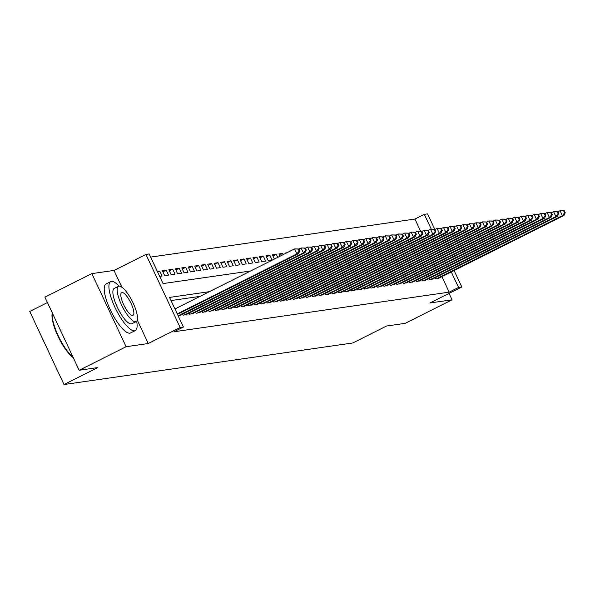 <?xml version="1.0" encoding="UTF-8"?>
<svg xmlns="http://www.w3.org/2000/svg" width="595" height="595" viewBox="0 0 595 595"><rect width="100%" height="100%" fill="white"/><g stroke="black" fill="none" stroke-linecap="round" stroke-linejoin="round"><path stroke-width="0.89" d="M420.591 231.128L414.938 219.057L424.324 214.349L427.56 213.888L434.841 229.425L434.194 229.521L435.116 231.492L435.763 231.403L434.841 229.425L430.572 229.335L428.393 230.429M47.451 302.558L29.75 311.438L63.992 384.534L352.746 342.98L386.527 326.023L405.143 323.345L452.066 299.798L449.054 293.372M63.992 384.534L97.773 367.584L79.165 370.261L44.922 297.165L91.846 273.618L126.088 346.714L148.259 343.523L180.166 327.51L145.931 254.415L149.167 253.953L163.045 283.584L250.607 270.985M121.893 287.236L114.017 270.428L91.846 273.618M114.017 270.428L145.931 254.415M414.938 219.057L150.639 257.1M79.165 370.261L126.088 346.714M435.161 277.731L435.666 278.81L439.4 277.925M428.69 278.661L429.196 279.739L432.929 278.854M422.219 279.598L422.718 280.676L426.451 279.784M415.741 280.528L416.247 281.606L419.981 280.721M409.271 281.457L409.769 282.536L413.503 281.651M402.793 282.387L403.298 283.465L407.032 282.58M396.322 283.324L396.82 284.403L400.554 283.51M389.844 284.254L390.35 285.332L394.083 284.447M383.373 285.183L383.879 286.262L387.605 285.377M376.895 286.121L377.401 287.199L381.135 286.307M370.425 287.05L370.93 288.129L374.657 287.244M363.947 287.98L364.452 289.058L368.186 288.173M357.476 288.91L357.982 289.988L361.708 289.103M350.998 289.847L351.504 290.925L355.237 290.033M344.527 290.776L345.033 291.855L348.759 290.97M338.049 291.706L338.555 292.785L342.289 291.9M331.579 292.643L332.084 293.722L335.811 292.829M325.101 293.573L325.606 294.651L329.34 293.766M318.63 294.503L319.136 295.581L322.862 294.696M312.152 295.432L312.658 296.511L316.391 295.626M305.681 296.37L306.187 297.448L309.913 296.555M299.203 297.299L299.709 298.378L303.443 297.493M292.733 298.229L293.238 299.307L296.964 298.422M286.255 299.159L286.76 300.244L290.494 299.352M279.784 300.096L280.29 301.174L284.016 300.282M273.306 301.025L273.812 302.104L277.545 301.219M266.835 301.955L267.341 303.034L271.067 302.148M260.357 302.892L260.863 303.971L264.596 303.078M253.887 303.822L254.392 304.9L258.118 304.015M247.408 304.752L247.914 305.83L251.648 304.945M240.938 305.681L241.444 306.76L245.17 305.875M234.46 306.618L234.966 307.697L238.699 306.804M227.989 307.548L228.495 308.627L232.221 307.741M221.511 308.478L222.017 309.556L225.75 308.671M215.04 309.415L215.546 310.493L219.272 309.601M208.562 310.345L209.068 311.423L212.802 310.538M202.092 311.274L202.597 312.353L206.324 311.468M195.614 312.204L196.119 313.282L199.853 312.397M189.143 313.141L189.649 314.22L193.375 313.327M182.665 314.071L183.171 315.149L186.904 314.264M178.173 315.871L180.426 315.194M157.675 272.116L159.765 271.075L157.348 271.417M162.881 271.826L166.236 270.137L162.353 270.703L164.666 275.641L168.549 275.076L166.236 270.137M169.352 270.896L172.714 269.208L168.824 269.766L171.137 274.704L175.027 274.146L172.714 269.208M175.83 269.959L179.184 268.278L175.302 268.836L177.615 273.774L181.497 273.217L179.184 268.278M182.301 269.029L185.662 267.348L181.773 267.906L184.086 272.845L187.975 272.287L185.662 267.348M188.779 268.1L192.133 266.411L188.251 266.969L190.564 271.915L194.446 271.35L192.133 266.411M195.249 267.17L198.611 265.482L194.721 266.039L197.034 270.978L200.924 270.42L198.611 265.482M201.727 266.233L205.082 264.552L201.199 265.11L203.512 270.048L207.395 269.49L205.082 264.552M208.198 265.303L211.56 263.615L207.67 264.18L209.983 269.118L213.873 268.561L211.56 263.615M214.676 264.373L218.03 262.685L214.148 263.243L216.461 268.181L220.343 267.624L218.03 262.685M221.147 263.436L224.508 261.755L220.619 262.313L222.932 267.252L226.821 266.694L224.508 261.755M227.625 262.507L230.979 260.826L227.097 261.384L229.41 266.322L233.292 265.764L230.979 260.826M234.095 261.577L237.45 259.889L233.567 260.454L235.88 265.392L239.77 264.827L237.45 259.889M240.573 260.647L243.928 258.959L240.045 259.517L242.358 264.455L246.241 263.897L243.928 258.959M247.044 259.71L250.398 258.029L246.516 258.587L248.829 263.526L252.719 262.968L250.398 258.029M253.522 258.78L256.876 257.1L252.994 257.657L255.307 262.596L259.189 262.038L256.876 257.1M259.993 257.851L263.347 256.162L259.465 256.72L261.778 261.659L265.66 261.101L263.347 256.162M266.471 256.914L269.825 255.233L265.943 255.791L268.256 260.729L272.138 260.171L269.825 255.233M272.941 255.984L276.296 254.303L272.413 254.861L274.377 259.056M279.419 255.054L282.774 253.366L278.891 253.931L279.977 256.244M286.887 252.778L285.362 252.994L285.57 253.44M159.661 276.355L162.078 276.013L159.765 271.075M277.739 257.367L276.296 254.303M283.332 254.563L282.774 253.366M209.366 291.676L169.523 297.411L183.409 327.042L174.023 331.757L449.18 292.152L441.921 276.66M199.98 296.384L170.996 300.557M454.104 270.546L461.802 286.976L429.887 302.989L452.066 299.798M461.802 286.976L458.559 287.445L451.3 271.952M449.18 292.152L458.559 287.445M183.409 327.042L180.166 327.51M431.293 229.231L424.324 214.349M148.259 343.523L137.259 320.043M177.243 313.892L296.927 253.842L298.541 253.604L177.466 314.361M174.93 308.954L294.614 248.903L298.883 248.993L298.229 249.089L299.159 251.06L299.806 250.971L298.883 248.993M299.159 251.06L296.927 253.842L294.614 248.903L298.229 249.089M298.541 253.604L299.806 250.971M73.23 357.595A26.723 7.601 -116.6 0 1 57.916 336.093A26.723 7.601 -116.6 0 1 52.3 313.059L52.33 312.977M52.36 313.037A27.385 7.787 63.4 0 0 58.236 335.736A27.385 7.787 63.4 0 0 73.021 357.156M119.089 286.173A27.385 7.787 63.4 0 0 111.444 281.435A27.385 7.787 63.4 0 0 110.73 281.658A27.385 7.787 63.4 0 0 115.475 308.463A27.385 7.787 63.4 0 0 134.582 330.827A27.385 7.787 63.4 0 0 135.296 330.604A27.385 7.787 63.4 0 0 136.664 321.203M110.73 281.658L106.036 284.008A27.385 7.787 63.4 0 0 110.782 310.813A27.385 7.787 63.4 0 0 129.888 333.178A27.385 7.787 63.4 0 0 130.602 332.955L135.296 330.604M136.173 321.583L131.852 323.747A19.717 5.608 -116.6 0 1 131.339 323.911A19.717 5.608 -116.6 0 1 117.587 307.808A19.717 5.608 -116.6 0 1 114.173 288.508L118.487 286.344A19.717 5.608 63.4 0 0 121.901 305.644A19.717 5.608 63.4 0 0 135.66 321.746A19.717 5.608 63.4 0 0 136.173 321.583A19.717 5.608 63.4 0 0 132.759 302.282A19.717 5.608 63.4 0 0 119 286.18A19.717 5.608 63.4 0 0 118.487 286.344M132.7 315.424A12.703 3.615 63.4 0 0 133.027 315.32A12.703 3.615 63.4 0 0 130.826 302.885A12.703 3.615 63.4 0 0 121.96 292.502A12.703 3.615 63.4 0 0 121.633 292.606A12.703 3.615 63.4 0 0 123.834 305.049A12.703 3.615 63.4 0 0 132.7 315.424M178.121 315.774L303.398 252.905L305.019 252.674L179.452 315.685M298.913 249.06L301.085 247.966L305.354 248.063L304.707 248.152L305.629 250.131L306.276 250.041L305.354 248.063M305.629 250.131L303.398 252.905L301.085 247.966L304.707 248.152M305.019 252.674L306.276 250.041M184.309 314.986L309.876 251.975L311.49 251.745L185.923 314.755M305.384 248.13L307.563 247.037L311.832 247.133L311.178 247.222L312.107 249.201L312.754 249.104L311.832 247.133M312.107 249.201L309.876 251.975L307.563 247.037L311.178 247.222M311.49 251.745L312.754 249.104M190.779 314.056L316.347 251.045L317.968 250.807L192.401 313.818M311.862 247.2L314.034 246.107L318.303 246.196L317.656 246.293L318.578 248.264L319.225 248.175L318.303 246.196M318.578 248.264L316.347 251.045L314.034 246.107L317.656 246.293M317.968 250.807L319.225 248.175M197.257 313.119L322.825 250.108L324.439 249.878L198.871 312.888M318.332 246.263L320.512 245.17L324.773 245.266L324.126 245.363L325.056 247.334L325.703 247.245L324.773 245.266M325.056 247.334L322.825 250.108L320.512 245.17L324.126 245.363M324.439 249.878L325.703 247.245M203.728 312.189L329.295 249.179L330.917 248.948L205.349 311.959M324.811 245.333L326.982 244.24L331.251 244.337L330.604 244.426L331.527 246.404L332.174 246.308L331.251 244.337M331.527 246.404L329.295 249.179L326.982 244.24L330.604 244.426M330.917 248.948L332.174 246.308M210.206 311.259L335.773 248.249L337.387 248.018L211.82 311.029M331.281 244.404L333.46 243.31L337.722 243.407L337.075 243.496L338.005 245.475L338.652 245.378L337.722 243.407M338.005 245.475L335.773 248.249L333.46 243.31L337.075 243.496M337.387 248.018L338.652 245.378M216.677 310.33L342.244 247.319L343.865 247.081L218.298 310.092M337.759 243.467L339.931 242.381L344.2 242.47L343.553 242.567L344.475 244.538L345.122 244.448L344.2 242.47M344.475 244.538L342.244 247.319L339.931 242.381L343.553 242.567M343.865 247.081L345.122 244.448M223.155 309.393L348.722 246.382L350.336 246.151L224.769 309.162M344.23 242.537L346.409 241.444L350.671 241.54L350.024 241.63L350.953 243.608L351.6 243.519L350.671 241.54M350.953 243.608L348.722 246.382L346.409 241.444L350.024 241.63M350.336 246.151L351.6 243.519M229.625 308.463L355.193 245.452L356.814 245.222L231.247 308.232M350.708 241.607L352.88 240.514L357.149 240.611L356.502 240.7L357.424 242.678L358.071 242.582L357.149 240.611M357.424 242.678L355.193 245.452L352.88 240.514L356.502 240.7M356.814 245.222L358.071 242.582M236.103 307.533L361.671 244.523L363.285 244.285L237.717 307.295M357.179 240.678L359.358 239.584L363.619 239.673L362.972 239.77L363.902 241.749L364.549 241.652L363.619 239.673M363.902 241.749L361.671 244.523L359.358 239.584L362.972 239.77M363.285 244.285L364.549 241.652M242.574 306.603L368.141 243.593L369.763 243.355L244.195 306.365M363.657 239.74L365.828 238.647L370.097 238.744L369.45 238.84L370.373 240.811L371.02 240.722L370.097 238.744M370.373 240.811L368.141 243.593L365.828 238.647L369.45 238.84M369.763 243.355L371.02 240.722M249.052 305.666L374.619 242.656L376.233 242.425L250.666 305.436M370.127 238.811L372.306 237.717L376.568 237.814L375.921 237.903L376.851 239.882L377.498 239.785L376.568 237.814M376.851 239.882L374.619 242.656L372.306 237.717L375.921 237.903M376.233 242.425L377.498 239.785M255.523 304.737L381.09 241.726L382.711 241.496L257.144 304.506M376.605 237.881L378.777 236.788L383.046 236.884L382.399 236.974L383.321 238.952L383.968 238.855L383.046 236.884M383.321 238.952L381.09 241.726L378.777 236.788L382.399 236.974M382.711 241.496L383.968 238.855M262.001 303.807L387.568 240.797L389.182 240.559L263.615 303.569M383.076 236.944L385.255 235.858L389.517 235.947L388.87 236.044L389.799 238.015L390.446 237.926L389.517 235.947M389.799 238.015L387.568 240.797L385.255 235.858L388.87 236.044M389.182 240.559L390.446 237.926M268.471 302.87L394.039 239.859L395.66 239.629L270.093 302.639M389.554 236.014L391.726 234.921L395.995 235.018L395.348 235.114L396.27 237.085L396.917 236.996L395.995 235.018M396.27 237.085L394.039 239.859L391.726 234.921L395.348 235.114M395.66 239.629L396.917 236.996M274.95 301.94L400.517 238.93L402.131 238.699L276.563 301.71M396.025 235.084L398.204 233.991L402.465 234.088L401.818 234.177L402.748 236.155L403.395 236.059L402.465 234.088M402.748 236.155L400.517 238.93L398.204 233.991L401.818 234.177M402.131 238.699L403.395 236.059M281.42 301.011L406.987 238L408.609 237.769L283.041 300.78M402.503 234.155L404.674 233.062L408.944 233.151L408.296 233.247L409.219 235.226L409.866 235.129L408.944 233.151M409.219 235.226L406.987 238L404.674 233.062L408.296 233.247M408.609 237.769L409.866 235.129M287.898 300.081L413.465 237.07L415.079 236.832L289.512 299.843M408.973 233.218L411.152 232.132L415.414 232.221L414.767 232.318L415.697 234.289L416.344 234.199L415.414 232.221M415.697 234.289L413.465 237.07L411.152 232.132L414.767 232.318M415.079 236.832L416.344 234.199M294.369 299.144L419.936 236.133L421.558 235.903L295.99 298.913M415.444 232.288L417.623 231.195L421.892 231.291L421.245 231.381L422.167 233.359L422.814 233.27L421.892 231.291M422.167 233.359L419.936 236.133L417.623 231.195L421.245 231.381M421.558 235.903L422.814 233.27M300.839 298.214L426.414 235.204L428.028 234.973L302.461 297.983M421.922 231.358L424.101 230.265L428.363 230.362L427.716 230.451L428.645 232.429L429.293 232.333L428.363 230.362M428.645 232.429L426.414 235.204L424.101 230.265L427.716 230.451M428.028 234.973L429.293 232.333M307.317 297.284L432.885 234.274L434.506 234.036L308.939 297.046M435.116 231.492L432.885 234.274L430.572 229.335L434.194 229.521M434.506 234.036L435.763 231.403M313.788 296.347L439.363 233.337L440.977 233.106L315.409 296.117M434.871 229.492L437.05 228.398L441.312 228.495L440.664 228.592L441.594 230.562L442.241 230.473L441.312 228.495M441.594 230.562L439.363 233.337L437.05 228.398L440.664 228.592M440.977 233.106L442.241 230.473M320.266 295.418L445.834 232.407L447.455 232.176L321.888 295.187M441.341 228.562L443.52 227.468L447.79 227.565L447.143 227.654L448.065 229.633L448.712 229.536L447.79 227.565M448.065 229.633L445.834 232.407L443.52 227.468L447.143 227.654M447.455 232.176L448.712 229.536M326.737 294.488L452.312 231.477L453.926 231.247L328.358 294.257M447.819 227.632L449.998 226.539L454.26 226.628L453.613 226.725L454.543 228.703L455.19 228.606L454.26 226.628M454.543 228.703L452.312 231.477L449.998 226.539L453.613 226.725M453.926 231.247L455.19 228.606M333.215 293.558L458.782 230.548L460.404 230.31L334.836 293.32M454.29 226.695L456.469 225.609L460.738 225.698L460.091 225.795L461.013 227.766L461.661 227.677L460.738 225.698M461.013 227.766L458.782 230.548L456.469 225.609L460.091 225.795M460.404 230.31L461.661 227.677M339.686 292.621L465.26 229.611L466.874 229.38L341.307 292.39M460.768 225.765L462.947 224.672L467.209 224.769L466.562 224.858L467.491 226.836L468.139 226.747L467.209 224.769M467.491 226.836L465.26 229.611L462.947 224.672L466.562 224.858M466.874 229.38L468.139 226.747M346.164 291.691L471.731 228.681L473.352 228.45L347.785 291.461M467.239 224.836L469.418 223.742L473.687 223.839L473.04 223.928L473.962 225.907L474.609 225.81L473.687 223.839M473.962 225.907L471.731 228.681L469.418 223.742L473.04 223.928M473.352 228.45L474.609 225.81M352.634 290.762L478.209 227.751L479.823 227.513L354.256 290.524M473.717 223.906L475.888 222.813L480.158 222.902L479.511 222.999L480.44 224.977L481.087 224.88L480.158 222.902M480.44 224.977L478.209 227.751L475.888 222.813L479.511 222.999M479.823 227.513L481.087 224.88M359.112 289.832L484.68 226.814L486.301 226.583L360.734 289.594M480.187 222.969L482.366 221.875L486.636 221.972L485.989 222.069L486.911 224.04L487.558 223.951L486.636 221.972M486.911 224.04L484.68 226.814L482.366 221.875L485.989 222.069M486.301 226.583L487.558 223.951M365.583 288.895L491.158 225.884L492.772 225.654L367.204 288.664M486.665 222.039L488.837 220.946L493.106 221.042L492.459 221.132L493.389 223.11L494.036 223.013L493.106 221.042M493.389 223.11L491.158 225.884L488.837 220.946L492.459 221.132M492.772 225.654L494.036 223.013M372.061 287.965L497.628 224.955L499.25 224.724L373.675 287.735M493.136 221.109L495.315 220.016L499.584 220.113L498.937 220.202L499.86 222.18L500.507 222.084L499.584 220.113M499.86 222.18L497.628 224.955L495.315 220.016L498.937 220.202M499.25 224.724L500.507 222.084M378.532 287.035L504.106 224.025L505.72 223.787L380.153 286.797M499.614 220.172L501.786 219.086L506.055 219.176L505.408 219.272L506.338 221.243L506.985 221.154L506.055 219.176M506.338 221.243L504.106 224.025L501.786 219.086L505.408 219.272M505.72 223.787L506.985 221.154M385.01 286.098L510.577 223.088L512.198 222.857L386.624 285.868M506.085 219.243L508.264 218.149L512.533 218.246L511.886 218.343L512.808 220.314L513.455 220.224L512.533 218.246M512.808 220.314L510.577 223.088L508.264 218.149L511.886 218.343M512.198 222.857L513.455 220.224M391.48 285.169L517.048 222.158L518.669 221.928L393.102 284.938M512.563 218.313L514.735 217.22L519.004 217.316L518.357 217.406L519.286 219.384L519.933 219.287L519.004 217.316M519.286 219.384L517.048 222.158L514.735 217.22L518.357 217.406M518.669 221.928L519.933 219.287M397.958 284.239L523.526 221.228L525.147 220.99L399.572 284.008M519.033 217.383L521.213 216.29L525.482 216.379L524.835 216.476L525.757 218.454L526.404 218.358L525.482 216.379M525.757 218.454L523.526 221.228L521.213 216.29L524.835 216.476M525.147 220.99L526.404 218.358M404.429 283.309L529.996 220.299L531.618 220.061L406.05 283.071M525.511 216.446L527.683 215.353L531.952 215.45L531.305 215.546L532.235 217.517L532.882 217.428L531.952 215.45M532.235 217.517L529.996 220.299L527.683 215.353L531.305 215.546M531.618 220.061L532.882 217.428M410.907 282.372L536.474 219.362L538.096 219.131L412.521 282.142M531.982 215.516L534.161 214.423L538.43 214.52L537.783 214.609L538.706 216.587L539.353 216.491L538.43 214.52M538.706 216.587L536.474 219.362L534.161 214.423L537.783 214.609M538.096 219.131L539.353 216.491M417.378 281.442L542.945 218.432L544.566 218.201L418.999 281.212M538.46 214.587L540.632 213.493L544.901 213.59L544.254 213.679L545.176 215.658L545.831 215.561L544.901 213.59M545.176 215.658L542.945 218.432L540.632 213.493L544.254 213.679M544.566 218.201L545.831 215.561M423.856 280.513L549.423 217.502L551.044 217.264L425.47 280.275M544.931 213.65L547.11 212.564L551.379 212.653L550.732 212.75L551.654 214.721L552.301 214.631L551.379 212.653M551.654 214.721L549.423 217.502L547.11 212.564L550.732 212.75M551.044 217.264L552.301 214.631M430.326 279.576L555.894 216.565L557.515 216.335L431.948 279.345M551.409 212.72L553.581 211.627L557.85 211.723L557.203 211.82L558.125 213.791L558.779 213.702L557.85 211.723M558.125 213.791L555.894 216.565L553.581 211.627L557.203 211.82M557.515 216.335L558.779 213.702M436.804 278.646L562.372 215.635L563.993 215.405L438.418 278.415M557.879 211.79L560.059 210.697L564.328 210.794L563.681 210.883L564.603 212.861L565.25 212.765L564.328 210.794M564.603 212.861L562.372 215.635L560.059 210.697L563.681 210.883M563.993 215.405L565.25 212.765"/></g></svg>
